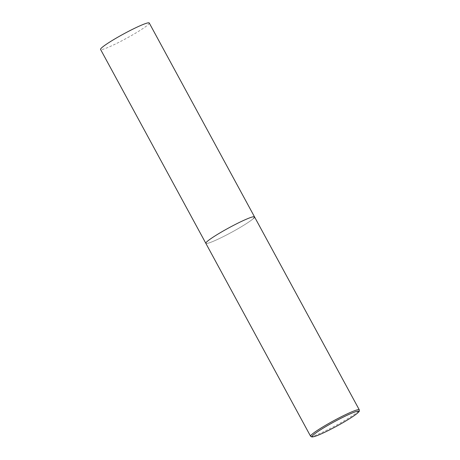 <?xml version="1.0" encoding="UTF-8"?>
<svg xmlns="http://www.w3.org/2000/svg" width="460" height="460" viewBox="0 0 460 460"><rect width="100%" height="100%" fill="white"/><g stroke="black" fill="none" stroke-linecap="round" stroke-linejoin="round"><path stroke-width="0.34" stroke-dasharray="2.3 1.72" d="M253.592 218.356A27.698 2.605 -28.5 0 1 227.372 234.548A27.698 2.605 -28.5 0 1 205.838 243.317A27.698 2.605 151.5 0 0 223.399 236.584A27.698 2.605 151.5 0 0 254.524 216.884M149.253 23A27.698 2.605 -28.5 0 1 148.321 24.472A27.698 2.605 -28.5 0 1 122.101 40.664A27.698 2.605 -28.5 0 1 100.567 49.433M310.58 436.235A27.698 2.605 151.5 0 0 328.141 429.502A27.698 2.605 151.5 0 0 359.272 409.803"/><path stroke-width="0.69" d="M236.963 223.623A27.698 2.605 151.5 0 0 205.838 243.317A27.698 2.605 -28.5 0 1 206.77 241.845A27.698 2.605 -28.5 0 1 232.99 225.659A27.698 2.605 -28.5 0 1 254.524 216.884A27.698 2.605 151.5 0 0 236.963 223.623M310.58 436.235L311.966 437L315.048 436.356C318.32 435.258 322.937 433.216 328.911 430.232C338.957 425.132 347.346 420.296 354.068 415.725C359.818 411.625 359.237 411.096 359.335 410.998L359.272 409.803A27.698 2.605 151.5 0 0 341.711 416.536A27.698 2.605 151.5 0 0 310.58 436.235L100.567 49.433A27.698 2.605 -28.5 0 1 101.499 47.961A27.698 2.605 -28.5 0 1 127.719 31.769A27.698 2.605 -28.5 0 1 149.253 23L254.524 216.884A27.698 2.605 -28.5 0 1 253.592 218.356M341.964 417.766A26.594 2.495 151.5 0 0 312.978 435.263A26.594 2.495 151.5 0 0 328.94 430.209A26.594 2.495 151.5 0 0 357.926 412.712A26.594 2.495 151.5 0 0 341.964 417.766M254.524 216.884L359.272 409.803"/></g></svg>
